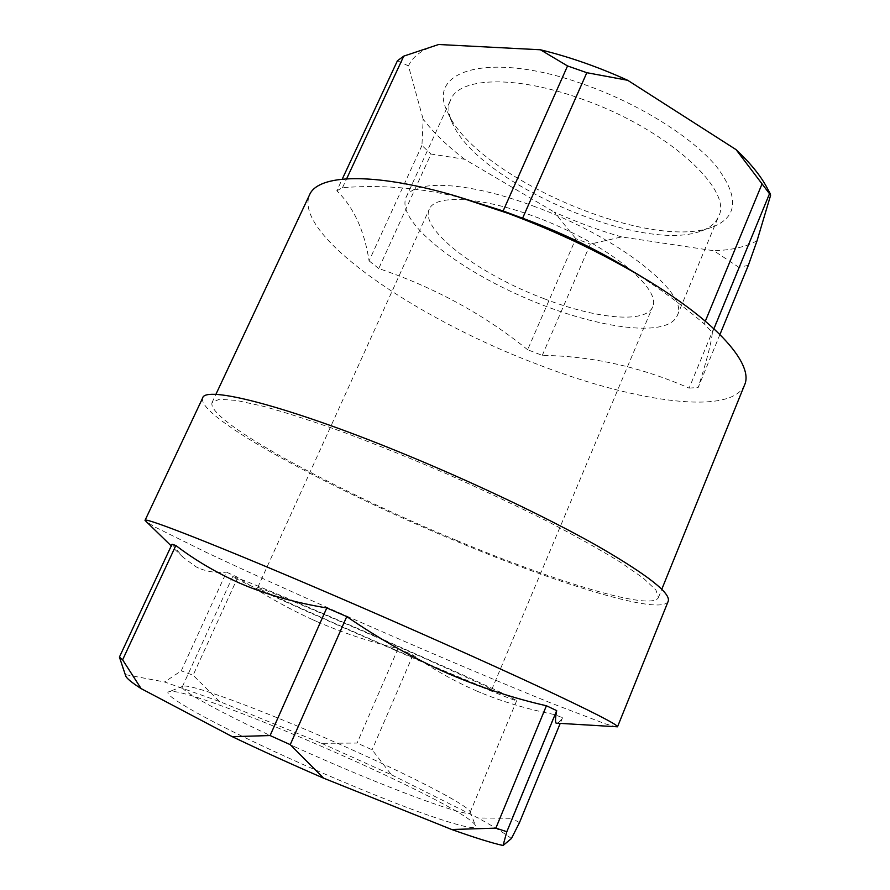 <?xml version="1.0" encoding="UTF-8"?>
<svg xmlns="http://www.w3.org/2000/svg" width="890" height="890" viewBox="0 0 890 890"><rect width="100%" height="100%" fill="white"/><g stroke="black" fill="none" stroke-linecap="round" stroke-linejoin="round"><path stroke-width="0.67" stroke-dasharray="4.45 3.34" d="M312.779 619.74L319.777 622.833L312.779 619.74C287.103 607.981 262.105 593.852 237.786 577.343L226.472 572.148L181.26 670.837L164.594 681.985L219.452 701.476L321.557 743.317L357.101 743.061L398.075 648.554C371.775 642.391 345.676 633.814 319.777 622.833M198.459 568.009L196.067 566.841L198.459 568.009C207.392 571.792 216.726 573.171 226.472 572.148M172.026 544.235L183.207 557.418L196.067 566.841M616.659 727.008L605.511 723.904L552.056 703.467C504.241 684.143 441.763 657.677 378.439 630.053C315.149 602.363 253.283 574.506 206.625 552.545L155.305 527.214L145.459 521.151M480.722 692.709L474.57 690.095L480.722 692.709C503.651 702.077 528.293 709.386 554.681 714.614L562.547 717.718C559.932 721.467 557.986 723.392 556.706 723.503M398.075 648.554L412.993 655.018C431.628 668.357 452.153 680.049 474.57 690.095M542.277 355.41L590.304 244.094L621.576 236.918L713.836 250.746L738.878 267.3L689.127 388.118C640.355 366.836 591.394 355.933 542.277 355.41L527.648 349.737L575.797 238.698L590.304 244.094M584.296 84.505C639.131 103.774 692.175 137.205 716.472 166.519C739.479 197.168 737.932 217.427 711.822 227.284C647.33 251.648 473.391 175.653 447.447 111.784C425.909 70.399 489.422 50.43 584.296 84.505M621.576 236.918C598.948 230.377 576.475 222.066 554.136 211.998L575.797 238.698M527.648 349.737C484.182 314.526 434.543 287.459 378.751 268.535L431.016 154.037L464.524 159.232L554.136 211.998M464.524 159.232C447.381 146.005 433.597 132.677 423.162 119.249L421.938 145.482L431.016 154.037M397.43 60.765L408.454 65.893L423.162 119.249M408.454 65.893C412.893 56.037 422.95 48.917 438.648 44.5M766.869 187.445L770.584 195.399M757.056 240.723C746.176 246.819 731.769 250.157 713.836 250.746M219.452 701.476L193.108 675.21L181.26 670.837M237.786 577.343L193.108 675.21M125.713 675.944L122.742 668.078M321.557 743.317L391.389 774.745L372.109 749.781L357.101 743.061M125.69 674.665L164.594 681.985M562.547 717.718L560.088 723.703M421.938 145.482L369.083 260.859C364.366 230.465 353.608 207.114 336.809 190.794L342.238 179.135M744.552 384.992C731.191 416.142 635.315 401.824 541.22 365.79L533.332 362.764C415.051 317.608 292.81 234.693 309.509 194.932M689.127 388.118L698.183 387.473L719.943 334.507M626.204 267.423C653.794 284.299 679.793 303.112 704.212 323.871L712.389 332.482C711.41 342.606 706.671 360.94 698.183 387.473M336.809 190.794L342.494 187.668C385.682 184.286 428.757 188.591 471.722 200.595M369.083 260.859L378.751 268.535M456.559 540.397C554.459 581.37 651.803 611.586 658.433 597.546L655.897 590.014L643.403 578.222L620.642 562.358C600.494 549.92 575.819 536.103 546.616 520.895C515.321 505.231 482.013 489.545 446.691 473.847C411.169 458.595 377.037 444.811 344.274 432.495C313.28 421.393 286.369 412.682 263.551 406.352L236.451 400.422L219.318 399.276L212.065 402.525C205.712 420.692 337.188 491.113 456.559 540.397M580.358 98.534C666.009 127.915 733.961 190.082 718.519 216.593C715.649 223.179 709.742 228.029 700.808 231.144C641.1 253.917 475.972 181.771 452.109 122.497C448.326 113.82 447.87 106.188 450.752 99.613C459.118 77.508 514.465 74.849 580.358 98.534M712.389 332.482L713.925 328.755M704.212 323.871L705.325 321.168M544.313 298.784C595.844 318.709 645.828 323.927 652.659 306.85C660.903 290.463 617.46 251.926 555.438 224.936C493.494 197.769 435.7 192.073 429.269 209.261C419.234 229.965 480.233 274.966 544.313 298.784M392.368 648.654C327.086 620.375 256.654 588.546 257.7 587.545C256.843 586.154 297.449 602.841 353.553 627.161C425.754 658.389 495.252 690.017 491.669 689.761C491.536 690.863 445.178 671.572 392.368 648.654M391.389 774.745L478.008 817.988L511.995 818.299L554.681 714.614M412.993 655.018L372.109 749.781M511.427 838.525C504.574 833.296 493.427 826.454 478.008 817.988M519.46 822.649L511.995 818.299M294.668 746.755C383.757 787.216 472.056 819.545 470.098 812.403L470.065 811.669C467.639 805.172 413.85 777.482 352.618 750.036C276.679 715.794 190.95 682.897 182.94 686.235L182.372 686.702C178.901 690.05 225.682 715.627 294.668 746.755M287.481 757.501C335.341 779.228 387.517 800.689 423.351 813.527C459.507 826.231 476.895 830.281 475.494 825.664C468.285 806.429 187.99 683.976 168.978 691.741C159.633 693.655 209.284 722.102 287.481 757.501M748.334 265.353L738.878 267.3M202.653 397.964C196.245 417.132 333.494 490.512 457.382 541.676C559.131 584.274 661.092 616.047 668.179 601.34M342.494 187.668L346.633 178.79M533.021 205.946C619.273 237.063 690.451 294.668 677.112 315.917C666.543 339.046 592.673 327.62 523.809 297.316C454.79 267.378 396.217 220.942 406.018 197.469C412.526 179.357 466.582 181.082 533.021 205.946M395.772 650.534C459.362 678.135 516.367 701.899 516.712 700.608L504.174 693.966L466.171 676.378L375.747 636.228L284.856 597.157L246.118 581.226L232.735 576.542C231.834 577.944 317.463 616.603 395.772 650.534M183.207 557.418L171.247 545.926M658.433 597.546L661.782 589.28M212.065 402.525L215.847 394.459M700.808 231.144L711.822 227.284M452.109 122.497L447.447 111.784M491.669 689.761L652.659 306.85M257.7 587.545L429.269 209.261M182.94 686.235L168.978 691.741M470.065 811.669L475.494 825.664M677.112 315.917L718.519 216.593M406.018 197.469L450.752 99.613M232.735 576.542L182.372 686.702M516.712 700.608L470.098 812.403"/><path stroke-width="1.33" d="M119.416 657.087L172.026 544.235L175.864 545.503L122.62 659.835L141.132 688.615C131.72 682.563 126.58 678.347 125.713 675.944L119.416 657.087L122.62 659.835M239.944 583.25L246.486 585.998L239.944 583.25C216.181 572.615 194.821 560.033 175.864 545.503M440.795 670.303L449.506 674.164L440.795 670.303C408.788 655.574 377.438 637.663 346.766 616.581L326.786 607.937C297.672 603.131 270.905 595.822 246.486 585.998M171.247 545.926L145.026 520.383C143.245 516.423 219.975 546.349 335.697 596.167C408.165 627.328 486.074 662.071 538.995 686.724C591.984 711.544 618.149 724.905 617.515 726.807L556.05 723.136C555.171 721.868 555.382 717.696 556.695 710.632L506.833 831.716L503.05 845.5L511.427 838.525L519.46 822.649L560.088 723.703M556.695 710.632L546.416 705.759C514.053 698.383 481.757 687.848 449.506 674.164M215.847 394.459L309.509 194.932C317.763 174.484 372.187 171.792 454.59 195.655L508.19 213.4C557.941 232.09 603.687 253.973 645.439 279.037L626.204 267.423C594.131 248.188 559.587 231.789 522.597 218.217L503.128 210.975L567.542 65.949L540.397 49.773L438.648 44.5L403.76 56.126L346.633 178.79M540.397 49.773C569.111 56.749 598.214 66.928 627.717 80.3L586.822 72.702L522.597 218.217M705.325 321.168L762.051 183.885L736.086 149.642L627.717 80.3M736.086 149.642C750.27 163.004 760.527 175.597 766.869 187.445L770.351 193.942L769.505 193.764L713.925 328.755M719.943 334.507L748.334 265.353L757.056 240.723L770.584 195.399L770.373 193.987M326.786 607.937L270.104 735.552L232.268 736.664L141.132 688.615M546.416 705.759L495.852 828.134L506.833 831.716M342.238 179.135L397.43 60.765L403.76 56.126M503.05 845.5C491.903 843.041 474.804 837.712 451.731 829.513L495.852 828.134M645.439 279.037C718.931 323.281 753.941 365.045 744.552 384.992L661.782 589.28M454.59 195.655L503.128 210.975M346.766 616.581L290.24 744.652L323.626 778.183L451.731 829.513M232.268 736.664C260.803 750.303 291.252 764.143 323.626 778.183M617.515 726.807L668.179 601.34C671.227 593.419 647.642 574.951 597.424 545.926C547.128 517.479 471.422 481.434 399.61 452.131C285.022 405.217 205 385.47 202.653 397.964L145.026 520.383M270.104 735.552L290.24 744.652M762.051 183.885L769.505 193.764M567.542 65.949L586.822 72.702"/></g></svg>

